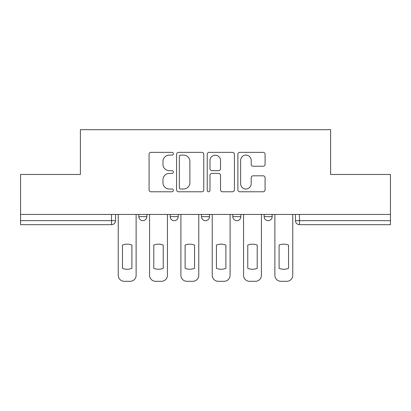 <?xml version="1.0" encoding="UTF-8"?>
<svg xmlns="http://www.w3.org/2000/svg" width="411" height="411" viewBox="0 0 411 411"><rect width="100%" height="100%" fill="white"/><g stroke="black" fill="none" stroke-linecap="round" stroke-linejoin="round"><path stroke-width="0.62" d="M173.37 153.735A1.382 1.382 0 0 0 171.993 152.353L151.048 152.353A1.973 1.973 0 0 0 149.075 154.325L149.075 189.805A1.973 1.973 0 0 0 151.048 191.778L171.993 191.778A1.382 1.382 0 0 0 173.37 190.396A1.382 1.382 0 0 0 171.993 189.014L169.281 189.014A6.309 6.309 0 0 1 162.972 182.71L162.972 179.751A6.309 6.309 0 0 1 169.281 173.442L171.993 173.442A1.382 1.382 0 0 0 173.37 172.065A1.382 1.382 0 0 0 171.993 170.683L169.281 170.683A6.309 6.309 0 0 1 162.972 164.379L162.972 161.42A6.309 6.309 0 0 1 169.281 155.111L171.993 155.111A1.382 1.382 0 0 0 173.37 153.735M232.811 214.434L232.811 216.643L240.841 216.643A4.018 4.018 0 0 1 236.828 220.661A4.018 4.018 0 0 1 232.811 216.643L232.811 214.434M263.107 166.25A1.973 1.973 0 0 0 265.08 164.277L265.08 154.325A1.973 1.973 0 0 0 263.107 152.353L239.849 152.353A1.973 1.973 0 0 0 237.877 154.325L237.877 189.805A1.973 1.973 0 0 0 239.849 191.778L263.107 191.778A1.973 1.973 0 0 0 265.08 189.805L265.08 177.783A1.973 1.973 0 0 0 263.107 175.81L253.15 175.81A1.973 1.973 0 0 0 251.183 177.783L251.183 183.743A5.271 5.271 0 0 1 245.906 189.014A5.271 5.271 0 0 1 240.635 183.743L240.635 160.388A5.271 5.271 0 0 1 245.906 155.111A5.271 5.271 0 0 1 251.183 160.388L251.183 164.277A1.973 1.973 0 0 0 253.15 166.25L263.107 166.25M20.55 214.434L20.55 174.475L80.392 174.475L80.392 129.691L330.608 129.691L330.608 174.475L390.45 174.475L390.45 214.434L20.55 214.434L20.55 220.661L115.537 220.661L115.537 214.434L115.537 220.661A4.018 4.018 0 0 1 111.52 224.678L20.55 224.678L20.55 220.661M203.774 154.325A1.973 1.973 0 0 0 201.806 152.353L178.544 152.353A1.973 1.973 0 0 0 176.576 154.325L176.576 189.805A1.973 1.973 0 0 0 178.544 191.778L201.806 191.778A1.973 1.973 0 0 0 203.774 189.805L203.774 154.325M209.194 152.353L232.456 152.353A1.973 1.973 0 0 1 234.424 154.325L234.424 189.805A1.973 1.973 0 0 1 232.456 191.778L222.5 191.778A1.973 1.973 0 0 1 220.532 189.805L220.532 175.415A1.973 1.973 0 0 0 218.56 173.442L211.958 173.442A1.973 1.973 0 0 0 209.985 175.415L209.985 190.396A1.382 1.382 0 0 1 208.603 191.778A1.382 1.382 0 0 1 207.226 190.396L207.226 154.325A1.973 1.973 0 0 1 209.194 152.353M295.463 214.434L295.463 220.661L390.45 220.661L390.45 224.678L299.48 224.678A4.018 4.018 0 0 1 295.463 220.661L295.463 214.434M390.45 214.434L390.45 220.661M272.169 214.434L272.169 216.643A4.018 4.018 0 0 1 268.152 220.661A4.018 4.018 0 0 1 264.139 216.643A4.018 4.018 0 0 0 268.152 220.661A4.018 4.018 0 0 0 272.169 216.643L272.169 214.434M264.139 214.434L264.139 216.643L272.169 216.643M240.841 214.434L240.841 216.643M209.518 214.434L209.518 216.643A4.018 4.018 0 0 1 205.5 220.661A4.018 4.018 0 0 1 201.482 216.643A4.018 4.018 0 0 0 205.5 220.661A4.018 4.018 0 0 0 209.518 216.643L201.482 216.643L201.482 214.434M170.159 214.434L170.159 216.643L178.189 216.643L178.189 214.434L178.189 216.643A4.018 4.018 0 0 1 174.172 220.661A4.018 4.018 0 0 1 170.159 216.643A4.018 4.018 0 0 0 174.172 220.661M138.831 214.434L138.831 216.643L146.861 216.643L146.861 214.434L146.861 216.643A4.018 4.018 0 0 1 142.848 220.661A4.018 4.018 0 0 1 138.831 216.643A4.018 4.018 0 0 0 142.848 220.661M111.52 214.434L111.52 224.678A4.018 4.018 0 0 0 115.537 220.661M180.712 155.111A1.382 1.382 0 0 0 179.335 156.493L179.335 187.637A1.382 1.382 0 0 0 180.712 189.014L183.573 189.014A6.309 6.309 0 0 0 189.877 182.71L189.877 161.42A6.309 6.309 0 0 0 183.573 155.111L180.712 155.111M220.532 160.485A5.271 5.271 0 0 0 215.256 155.209A5.271 5.271 0 0 0 209.985 160.485L209.985 168.715A1.973 1.973 0 0 0 211.958 170.683L218.56 170.683A1.973 1.973 0 0 0 220.532 168.715L220.532 160.485M122.463 245.079L122.463 268.337A12.551 12.551 0 0 0 131.9 268.337L131.9 245.079A12.551 12.551 0 0 0 122.463 245.079M118.245 214.434L118.245 275.283A6.026 6.026 0 0 0 124.271 281.309L130.092 281.309A6.026 6.026 0 0 0 136.118 275.283L136.118 214.434M153.791 245.079L153.791 268.337A12.551 12.551 0 0 0 163.229 268.337L163.229 245.079A12.551 12.551 0 0 0 153.791 245.079M149.573 214.434L149.573 275.283A6.026 6.026 0 0 0 155.599 281.309L161.42 281.309A6.026 6.026 0 0 0 167.447 275.283L167.447 214.434M185.12 245.079L185.12 268.337A12.551 12.551 0 0 0 194.557 268.337L194.557 245.079A12.551 12.551 0 0 0 185.12 245.079M180.902 214.434L180.902 275.283A6.026 6.026 0 0 0 186.923 281.309L192.749 281.309A6.026 6.026 0 0 0 198.775 275.283L198.775 214.434M216.443 245.079L216.443 268.337A12.551 12.551 0 0 0 225.88 268.337L225.88 245.079A12.551 12.551 0 0 0 216.443 245.079M212.225 214.434L212.225 275.283A6.026 6.026 0 0 0 218.251 281.309L224.077 281.309A6.026 6.026 0 0 0 230.098 275.283L230.098 214.434M247.771 245.079L247.771 268.337A12.551 12.551 0 0 0 257.209 268.337L257.209 245.079A12.551 12.551 0 0 0 247.771 245.079M243.553 214.434L243.553 275.283A6.026 6.026 0 0 0 249.58 281.309L255.401 281.309A6.026 6.026 0 0 0 261.427 275.283L261.427 214.434M279.1 245.079L279.1 268.337A12.551 12.551 0 0 0 288.537 268.337L288.537 245.079A12.551 12.551 0 0 0 279.1 245.079M274.882 214.434L274.882 275.283A6.026 6.026 0 0 0 280.908 281.309L286.729 281.309A6.026 6.026 0 0 0 292.755 275.283L292.755 214.434M299.48 214.434L299.48 224.678"/></g></svg>

